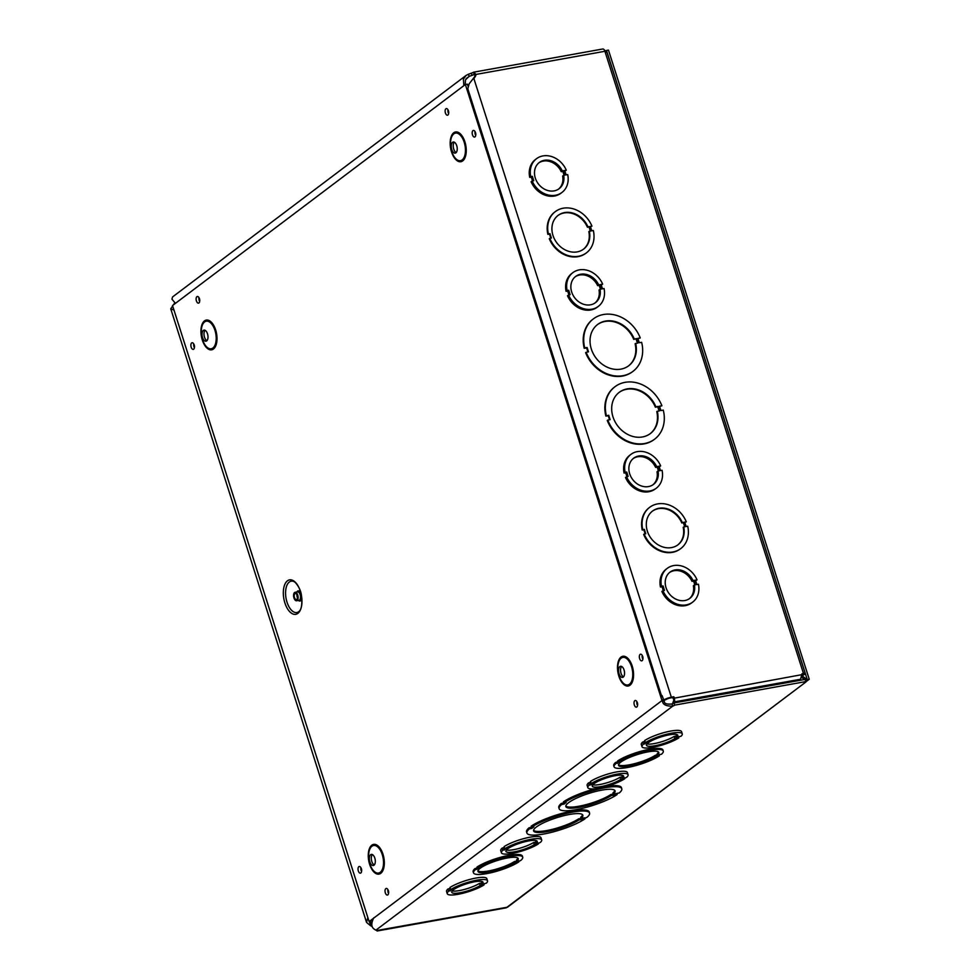 <?xml version="1.0" encoding="UTF-8"?>
<svg xmlns="http://www.w3.org/2000/svg" width="980" height="980" viewBox="0 0 980 980"><rect width="100%" height="100%" fill="white"/><g stroke="black" fill="none" stroke-linecap="round" stroke-linejoin="round"><path stroke-width="1.47" d="M297.834 613.394A17.518 8.943 79.8 0 1 283.33 594.015A17.518 8.943 79.8 0 1 296.744 583.896A17.518 8.943 79.8 0 1 297.834 613.394M297.124 600.52A4.288 2.193 -100.2 0 0 297.896 595.607A4.288 2.193 -100.2 0 0 295.09 592.3A4.288 2.193 -100.2 0 0 293.694 596.906A4.288 2.193 -100.2 0 0 296.609 600.752A4.288 2.193 -100.2 0 0 297.124 600.52M296.781 599.405A3.099 1.58 -100.2 0 0 297.332 595.865A3.099 1.58 -100.2 0 0 295.311 593.476A3.099 1.58 -100.2 0 0 294.294 596.808A3.099 1.58 -100.2 0 0 296.401 599.576A3.099 1.58 -100.2 0 0 296.781 599.405M662.358 701.411L663.926 700.039M467.962 86.02L467.374 84.158L465.377 84.513L661.99 700.553L369.129 921.58L172.529 305.54L465.377 84.513M369.129 921.58L372.118 920.477M454.304 142.186A5.635 2.879 -100.2 0 0 453.397 147.71A5.635 2.879 -100.2 0 0 456.166 152.574M455.908 152.806A5.635 2.879 -100.2 0 0 456.925 146.351A5.635 2.879 -100.2 0 0 453.238 142.014A5.635 2.879 -100.2 0 0 451.413 148.066A5.635 2.879 -100.2 0 0 455.235 153.113A5.635 2.879 -100.2 0 0 455.908 152.806M621.626 666.486A5.635 2.879 -100.2 0 0 620.72 672.011A5.635 2.879 -100.2 0 0 623.488 676.874M623.231 677.094A5.635 2.879 -100.2 0 0 624.248 670.651A5.635 2.879 -100.2 0 0 620.561 666.302A5.635 2.879 -100.2 0 0 618.735 672.366A5.635 2.879 -100.2 0 0 622.557 677.401A5.635 2.879 -100.2 0 0 623.231 677.094M205.065 330.297A5.635 2.879 -100.2 0 0 204.159 335.822A5.635 2.879 -100.2 0 0 206.927 340.685M206.67 340.918A5.635 2.879 -100.2 0 0 207.686 334.462A5.635 2.879 -100.2 0 0 203.999 330.125A5.635 2.879 -100.2 0 0 202.174 336.177A5.635 2.879 -100.2 0 0 205.996 341.212A5.635 2.879 -100.2 0 0 206.67 340.918M372.388 854.585A5.635 2.879 -100.2 0 0 371.481 860.109A5.635 2.879 -100.2 0 0 374.25 864.973M373.993 865.205A5.635 2.879 -100.2 0 0 375.009 858.762A5.635 2.879 -100.2 0 0 371.322 854.413A5.635 2.879 -100.2 0 0 369.497 860.465A5.635 2.879 -100.2 0 0 373.319 865.512A5.635 2.879 -100.2 0 0 373.993 865.205M663.975 700.198L661.99 700.553M175.077 303.175L174.489 304.057M372.18 926.602L370.538 925.696L371.714 924.998M173.46 304.829L174.207 303.714A4.128 3.442 53 0 0 174.599 302.869M368.59 919.877L370.256 923.92L371.567 924.912L370.428 921.347M370.538 925.696L366.557 922.425L367.843 917.55M173.962 310.06L170.753 308.847L172.676 305.993M172.97 306.948L173.656 309.092M373.809 917.782C370.575 924.14 371.298 928.244 376.002 930.094L377.178 930.388A4.128 0.894 -17.7 0 1 377.484 930.596A4.128 0.894 -17.7 0 1 377.435 930.829L375.634 930.057M377.116 931L506.023 907.86A3.504 1.788 -100.2 0 0 506.44 907.664L805.866 682.019L507.554 907.174L377.312 930.437M663.386 700.639L664.22 701.472C664.44 703.652 667.062 704.485 672.06 703.971A3.112 0.674 162.3 0 0 674.007 702.954L805.364 679.373L806.05 681.541L804.837 682.46L806.246 679.054L802.216 675.808M645.391 742.681L644.705 740.513A21.131 4.545 -17.7 0 1 666.67 731.925A21.131 4.545 -17.7 0 1 681.578 731.68L682.264 733.848A21.131 4.545 -17.7 0 1 680.941 736.298L679.361 736.58L677.278 738.161L678.87 737.867A21.131 4.545 -17.7 0 1 656.894 746.466A21.131 4.545 -17.7 0 1 641.998 746.699A21.131 4.545 -17.7 0 1 643.321 744.249L646.984 742.399L645.391 742.681A21.131 4.545 -17.7 0 1 667.356 734.094A21.131 4.545 -17.7 0 1 682.264 733.848M641.998 746.699L641.312 744.531A21.131 4.545 -17.7 0 1 642.623 742.081L644.938 741.26M587.829 787.589A21.131 4.545 -17.7 0 1 589.152 785.139L590.744 784.845L592.814 783.277L591.222 783.571A21.131 4.545 -17.7 0 1 613.198 774.972A21.131 4.545 -17.7 0 1 628.094 774.739A21.131 4.545 -17.7 0 1 626.784 777.177L623.109 779.039L624.701 778.757A21.131 4.545 -17.7 0 1 602.737 787.344A21.131 4.545 -17.7 0 1 587.829 787.589L587.143 785.421A21.131 4.545 -17.7 0 1 588.453 782.971L590.769 782.138M591.222 783.571L590.536 781.403A21.131 4.545 -17.7 0 1 612.5 772.804A21.131 4.545 -17.7 0 1 627.408 772.571L628.094 774.739M447.26 893.674A21.131 4.545 -17.7 0 1 448.583 891.224L452.246 889.375L450.653 889.656A21.131 4.545 -17.7 0 1 472.617 881.069A21.131 4.545 -17.7 0 1 487.526 880.824A21.131 4.545 -17.7 0 1 486.202 883.274L484.622 883.556L482.54 885.136L484.132 884.842A21.131 4.545 -17.7 0 1 462.168 893.442A21.131 4.545 -17.7 0 1 447.26 893.674L446.574 891.506A21.131 4.545 -17.7 0 1 447.885 889.056L450.2 888.235M450.653 889.656L449.967 887.488A21.131 4.545 -17.7 0 1 471.931 878.901A21.131 4.545 -17.7 0 1 486.84 878.656L487.526 880.824M477.37 868.145L477.027 867.055A25.835 5.562 -17.7 0 1 503.904 856.434A25.835 5.562 -17.7 0 1 522.365 856.079L522.707 857.157A25.835 5.562 -17.7 0 1 520.919 860.317L517.244 862.18L518.837 861.886A25.835 5.562 -17.7 0 1 491.96 872.519A25.835 5.562 -17.7 0 1 473.499 872.861A25.835 5.562 -17.7 0 1 475.3 869.713L478.963 867.851L477.37 868.145A25.835 5.562 -17.7 0 1 504.259 857.512A25.835 5.562 -17.7 0 1 522.707 857.157M473.499 872.861L473.156 871.784A25.835 5.562 -17.7 0 1 474.957 868.623L477.26 867.79M526.922 833.061L526.566 831.971A32.879 7.081 -17.7 0 1 529.102 827.745L531.454 827.328L531.172 826.177A32.879 7.081 -17.7 0 1 565.423 812.506A32.879 7.081 -17.7 0 1 589.213 811.979L589.556 813.069A32.879 7.081 -17.7 0 1 587.02 817.295L582.598 819.28L584.95 818.864A32.879 7.081 -17.7 0 1 550.711 832.535A32.879 7.081 -17.7 0 1 526.922 833.061A32.879 7.081 -17.7 0 1 529.445 828.823L531.797 828.406L533.88 826.838L531.528 827.267A32.879 7.081 -17.7 0 1 565.766 813.584A32.879 7.081 -17.7 0 1 589.556 813.069M584.582 817.786L584.95 818.864M674.007 702.954L674.706 705.122L806.05 681.541M674.706 705.122A3.112 0.674 -17.7 0 1 672.745 706.127C665.383 706.286 661.99 704.191 662.566 699.842M559.151 808.733A32.879 7.081 -17.7 0 1 561.675 804.494L564.039 804.078L566.109 802.51L563.757 802.926A32.879 7.081 -17.7 0 1 597.996 789.255A32.879 7.081 -17.7 0 1 621.786 788.741A32.879 7.081 -17.7 0 1 619.262 792.967L616.91 793.384L614.827 794.952L617.18 794.535A32.879 7.081 -17.7 0 1 582.941 808.206A32.879 7.081 -17.7 0 1 559.151 808.733L558.808 807.643A32.879 7.081 -17.7 0 1 561.332 803.416L563.684 803L563.414 801.848A32.879 7.081 -17.7 0 1 595.767 788.655M606.412 786.377A32.879 7.081 -17.7 0 1 621.443 787.651L621.786 788.741M616.824 793.457L617.18 794.535M659.405 755.801A25.835 5.562 -17.7 0 1 632.529 766.421A25.835 5.562 -17.7 0 1 614.068 766.777A25.835 5.562 -17.7 0 1 615.869 763.616L619.532 761.766L617.939 762.048L617.596 760.958A25.835 5.562 -17.7 0 1 644.485 750.337A25.835 5.562 -17.7 0 1 662.933 749.982L663.289 751.072A25.835 5.562 -17.7 0 1 661.488 754.233L659.895 754.514L657.813 756.082L659.405 755.801L659.173 755.053M614.068 766.777L613.725 765.686A25.835 5.562 -17.7 0 1 615.526 762.526L617.829 761.705M501.429 852.796A21.131 4.545 -17.7 0 1 502.752 850.346L506.415 848.496L504.823 848.778A21.131 4.545 -17.7 0 1 526.787 840.179A21.131 4.545 -17.7 0 1 541.695 839.946A21.131 4.545 -17.7 0 1 540.372 842.396L536.709 844.245L538.302 843.964A21.131 4.545 -17.7 0 1 516.325 852.551A21.131 4.545 -17.7 0 1 501.429 852.796L500.731 850.628A21.131 4.545 -17.7 0 1 502.054 848.178L504.369 847.345M504.823 848.778L504.137 846.61A21.131 4.545 -17.7 0 1 526.101 838.023A21.131 4.545 -17.7 0 1 540.997 837.778L541.695 839.946M617.461 763.334L617.106 762.244M615.869 763.616L615.526 762.526M617.939 762.048A25.835 5.562 -17.7 0 1 644.828 751.415A25.835 5.562 -17.7 0 1 663.289 751.072M655.412 756.511A21.131 4.545 -17.7 0 1 633.448 765.111A21.131 4.545 -17.7 0 1 618.539 765.343A21.131 4.545 -17.7 0 1 637.294 754.588A21.131 4.545 -17.7 0 1 658.805 752.493A21.131 4.545 -17.7 0 1 657.494 754.943L659.075 754.661L657.004 756.229L655.412 756.511L655.069 755.433L657.384 754.6M657.494 754.943L657.139 753.865A21.131 4.545 162.3 0 0 658.474 752.003M656.661 755.139L657.004 756.229M618.527 764.755A21.131 4.545 162.3 0 0 634.33 763.714A21.131 4.545 162.3 0 0 655.069 755.433M564.039 804.078L563.684 803M561.675 804.494L561.332 803.416M611.202 795.613A25.835 5.562 -17.7 0 1 584.325 806.234A25.835 5.562 -17.7 0 1 565.864 806.589A25.835 5.562 -17.7 0 1 588.784 793.433A25.835 5.562 -17.7 0 1 615.073 790.885A25.835 5.562 -17.7 0 1 613.284 794.045L615.636 793.616L613.554 795.184L611.202 795.613L610.859 794.523L613.296 794.033L612.929 792.955A25.835 5.562 162.3 0 0 614.779 790.382M613.211 794.106L613.554 795.184M565.815 806.001A25.835 5.562 162.3 0 0 585.207 804.85A25.835 5.562 162.3 0 0 610.859 794.523M474.014 74.517A4.128 0.894 -17.7 0 1 472.054 75.35L469.138 76.379L468.452 74.211L471.368 73.182A4.128 0.894 162.3 0 0 473.316 72.349L474.455 74.431M463.859 85.664L463.393 79.172L466.088 75.423L172.603 296.916L171.941 299.145L175.408 303.371M466.088 75.423L468.452 74.211M466.174 78.621L469.138 76.379L465.463 79.846L465.28 84.586M797.548 680.782L800.587 679.238L802.008 673.738L803.478 673.481L604.905 51.279A3.504 1.788 -100.2 0 0 602.737 49L473.842 72.14L475.913 74.443L474.884 75.215A4.128 3.442 53 0 1 474.332 77.187L469.151 83.815L467.803 88.788L661.782 696.609M606.449 52.308L604.905 51.279L475.913 74.443A4.128 3.442 -127 0 1 475.361 76.416L473.904 78.621L671.325 697.209L673.787 696.768L674.375 697.564L674.73 701.827L672.758 697.539L670.295 697.981A3.528 0.76 -17.7 0 0 665.751 699.696A3.528 0.76 -17.7 0 1 665.751 699.696L663.766 700.063L662.039 695.543M802.02 675.147L803.049 674.289L801.983 674.338M532.532 180.896L531.307 177.086L529.727 177.368A21.131 17.591 -127 0 1 535.46 159.495L536.489 158.723A21.131 17.591 -127 0 1 566.305 170.202L564.713 170.496L566.109 174.869L567.702 174.587A21.131 17.591 -127 0 1 561.957 192.46A21.131 17.591 -127 0 1 532.152 180.969L533.733 180.675L532.336 176.314L530.756 176.596A21.131 17.591 -127 0 1 536.489 158.723M561.957 192.46L560.928 193.232A21.131 17.591 -127 0 1 531.111 181.741L532.152 180.969M566.305 170.202L564.884 171.059M598.315 306.397L597.286 307.181A21.131 17.591 -127 0 1 567.481 295.691L570.103 294.625L568.706 290.252L567.114 290.546A21.131 17.591 -127 0 1 572.859 272.661A21.131 17.591 -127 0 1 602.663 284.151L601.071 284.445L602.467 288.818L604.06 288.536A21.131 17.591 -127 0 1 598.315 306.397A21.131 17.591 -127 0 1 568.51 294.907M568.89 294.845L567.677 291.036L566.085 291.317A21.131 17.591 -127 0 1 571.83 273.445L572.859 272.661M602.663 284.151L601.255 284.996M692.689 602.1L691.66 602.884A21.131 17.591 -127 0 1 661.855 591.393L664.477 590.327L663.08 585.954L661.488 586.248A21.131 17.591 -127 0 1 667.233 568.363A21.131 17.591 -127 0 1 697.037 579.854L695.445 580.135L696.841 584.521L698.434 584.227A21.131 17.591 -127 0 1 692.689 602.1A21.131 17.591 -127 0 1 662.884 590.609M663.264 590.548L662.051 586.738L660.459 587.02A21.131 17.591 -127 0 1 666.192 569.147L667.233 568.363M697.037 579.854L695.629 580.699M645.146 533.855L643.848 529.764L642.255 530.045A25.835 21.499 -127 0 1 649.164 507.714A25.835 21.499 -127 0 1 649.422 507.518M686.306 521.838L684.714 522.132L686.11 526.493L687.703 526.211A25.835 21.499 -127 0 1 680.794 548.555A25.835 21.499 -127 0 1 644.166 534.027L645.759 533.745L644.362 529.371L642.77 529.666A25.835 21.499 -127 0 1 649.679 507.322A25.835 21.499 -127 0 1 686.306 521.838L684.812 522.413M680.537 548.751A25.835 21.499 -127 0 1 680.279 548.947A25.835 21.499 -127 0 1 643.652 534.418L644.166 534.027M609.523 419.771L608.225 415.692L605.873 416.108A32.879 27.367 -127 0 1 614.509 387.076A32.879 27.367 -127 0 1 614.779 386.88M661.892 405.757L659.528 406.173L660.924 410.547L663.276 410.118A32.879 27.367 -127 0 1 654.64 439.163A32.879 27.367 -127 0 1 607.784 420.089L610.136 419.673L608.739 415.3L606.387 415.716A32.879 27.367 -127 0 1 615.024 386.684A32.879 27.367 -127 0 1 661.892 405.757L659.626 406.455M654.383 439.359A32.879 27.367 -127 0 1 654.126 439.555A32.879 27.367 -127 0 1 607.269 420.481L607.784 420.089M587.89 351.967L586.579 347.876L584.227 348.304A32.879 27.367 -127 0 1 592.876 319.26A32.879 27.367 -127 0 1 593.133 319.063M640.246 337.941L637.894 338.37L639.291 342.731L641.643 342.314A32.879 27.367 -127 0 1 632.994 371.346A32.879 27.367 -127 0 1 586.138 352.286L588.49 351.857L587.094 347.484L584.741 347.912A32.879 27.367 -127 0 1 593.39 318.868A32.879 27.367 -127 0 1 640.246 337.941L637.98 338.651M632.737 371.543A32.879 27.367 -127 0 1 632.48 371.738A32.879 27.367 -127 0 1 585.624 352.665L586.138 352.286M550.785 238.152L549.474 234.061L547.881 234.355A25.835 21.499 -127 0 1 554.79 212.011A25.835 21.499 -127 0 1 555.048 211.815M591.932 226.147L590.352 226.429L591.736 230.802L593.329 230.508A25.835 21.499 -127 0 1 586.42 252.852A25.835 21.499 -127 0 1 549.792 238.336L551.385 238.042L549.988 233.681L548.396 233.963A25.835 21.499 -127 0 1 555.305 211.619A25.835 21.499 -127 0 1 591.932 226.147L590.438 226.711M586.163 253.048A25.835 21.499 -127 0 1 585.905 253.244A25.835 21.499 -127 0 1 549.278 238.716L549.792 238.336M656.331 488.163L655.289 488.934A21.131 17.591 -127 0 1 625.485 477.444L628.107 476.378L626.71 472.017L625.118 472.299A21.131 17.591 -127 0 1 630.863 454.426A21.131 17.591 -127 0 1 660.667 465.904L659.075 466.198L660.471 470.572L662.064 470.29A21.131 17.591 -127 0 1 656.331 488.163A21.131 17.591 -127 0 1 626.514 476.672M626.894 476.599L625.681 472.789L624.089 473.071A21.131 17.591 -127 0 1 629.834 455.198L630.863 454.426M660.667 465.904L659.258 466.75M589.335 231.231A21.131 17.591 -127 0 1 583.602 249.104A21.131 17.591 -127 0 1 556.824 242.832A21.131 17.591 -127 0 1 558.135 215.367A21.131 17.591 -127 0 1 587.939 226.858L589.531 226.576L590.928 230.949L588.821 231.623A21.131 17.591 53 0 1 583.333 249.3M589.531 226.576L587.424 227.25A21.131 17.591 53 0 0 557.877 215.563M590.327 231.047L589.017 226.968M635.665 343.392A25.835 21.499 -127 0 1 628.756 365.724A25.835 21.499 -127 0 1 596.024 358.068A25.835 21.499 -127 0 1 597.629 324.49A25.835 21.499 -127 0 1 634.268 339.019L636.62 338.59L638.017 342.963L635.138 343.772A25.835 21.499 53 0 1 628.499 365.92M636.62 338.59L633.754 339.411A25.835 21.499 53 0 0 597.371 324.686M637.404 343.074L636.106 338.982M672.06 703.971L672.745 706.127L376.002 930.094M664.428 699.941L664.22 701.472M671.325 697.209A5.856 1.262 162.3 0 0 663.779 700.051A5.856 1.262 162.3 0 0 663.766 700.063M605.824 51.254L603.778 49.367M801.799 677.413L804.274 679.41L806.246 679.054M802.032 675.833L804.899 674.117A3.504 0.76 162.3 0 0 805.266 673.579A3.504 0.76 162.3 0 0 803.478 673.481M673.346 698.336L801.971 674.644M673.787 696.768L672.758 697.539M672.452 703.812L674.044 699.659M800.587 679.238L674.73 701.827L674.326 702.893M578.972 819.942A25.835 5.562 -17.7 0 1 552.083 830.562A25.835 5.562 -17.7 0 1 533.635 830.918A25.835 5.562 -17.7 0 1 556.542 817.761A25.835 5.562 -17.7 0 1 582.843 815.213A25.835 5.562 -17.7 0 1 581.042 818.374L583.394 817.945L581.324 819.513L578.972 819.942L578.616 818.851L580.969 818.435L581.324 819.513M581.042 818.374L580.699 817.283A25.835 5.562 162.3 0 0 582.537 814.711M533.586 830.33A25.835 5.562 162.3 0 0 552.977 829.178A25.835 5.562 162.3 0 0 578.616 818.851M529.445 828.823L529.102 827.745M531.797 828.406L531.454 827.328M514.843 862.608A21.131 4.545 -17.7 0 1 492.879 871.196A21.131 4.545 -17.7 0 1 477.971 871.441A21.131 4.545 -17.7 0 1 496.725 860.685A21.131 4.545 -17.7 0 1 518.236 858.59A21.131 4.545 -17.7 0 1 516.926 861.04L518.506 860.759L516.436 862.327L514.843 862.608L514.5 861.518L516.093 861.236L516.436 862.327M516.093 861.236L516.803 860.697M516.926 861.04L516.57 859.95A21.131 4.545 162.3 0 0 517.905 858.1M477.958 870.853A21.131 4.545 162.3 0 0 493.761 869.811A21.131 4.545 162.3 0 0 514.5 861.518M518.837 861.886L518.604 861.151M475.3 869.713L474.957 868.623M476.893 869.419L476.537 868.341M657.298 411.196A25.835 21.499 -127 0 1 650.389 433.54A25.835 21.499 -127 0 1 617.67 425.871A25.835 21.499 -127 0 1 619.274 392.306A25.835 21.499 -127 0 1 655.902 406.823L658.254 406.406L659.65 410.767L656.784 411.588A25.835 21.499 53 0 1 650.132 433.736M659.05 410.877L657.739 406.798L655.387 407.215A25.835 21.499 53 0 0 619.017 392.502M683.709 526.934A21.131 17.591 -127 0 1 677.964 544.807A21.131 17.591 -127 0 1 651.198 538.535A21.131 17.591 -127 0 1 652.509 511.07A21.131 17.591 -127 0 1 682.313 522.561L683.905 522.279L685.302 526.64L683.195 527.313A21.131 17.591 53 0 1 677.707 545.003M684.689 526.75L683.391 522.659L681.798 522.952A21.131 17.591 53 0 0 652.251 511.266M564.076 175.236L562.851 171.414L561.258 171.708A16.44 13.683 53 0 0 538.816 162.876M558.6 189.079A16.44 13.683 53 0 0 562.655 176.082L563.684 175.31A16.44 13.683 -127 0 1 559.127 188.711A16.44 13.683 -127 0 1 538.302 183.836A16.44 13.683 -127 0 1 539.318 162.472A16.44 13.683 -127 0 1 562.287 170.924L563.88 170.643L565.276 175.016L563.684 175.31M561.258 171.708L562.287 170.924M562.851 171.414L563.88 170.643M531.307 177.086L532.336 176.314M529.727 177.368L530.756 176.596M600.434 289.186L599.221 285.364L597.629 285.646A16.44 13.683 53 0 0 575.187 276.813M594.97 303.028A16.44 13.683 53 0 0 599.025 290.031L600.054 289.247A16.44 13.683 -127 0 1 595.485 302.649A16.44 13.683 -127 0 1 574.672 297.773A16.44 13.683 -127 0 1 575.689 276.409A16.44 13.683 -127 0 1 598.658 284.874L600.25 284.592L601.647 288.965L600.054 289.247M597.629 285.646L598.658 284.874M599.221 285.364L600.25 284.592M567.677 291.036L568.706 290.252M566.085 291.317L567.114 290.546M658.438 470.939L657.225 467.117L655.632 467.411A16.44 13.683 53 0 0 633.19 458.567M652.974 484.782A16.44 13.683 53 0 0 657.029 471.784L658.058 471A16.44 13.683 -127 0 1 653.501 484.414A16.44 13.683 -127 0 1 632.676 479.526A16.44 13.683 -127 0 1 633.692 458.175A16.44 13.683 -127 0 1 656.661 466.627L658.254 466.345L659.65 470.719L658.058 471M655.632 467.411L656.661 466.627M657.225 467.117L658.254 466.345M625.681 472.789L626.71 472.017M624.089 473.071L625.118 472.299M694.808 584.876L693.583 581.067L692.003 581.348A16.44 13.683 53 0 0 669.548 572.516M689.332 598.731A16.44 13.683 53 0 0 693.399 585.734L694.428 584.95A16.44 13.683 -127 0 1 689.859 598.351A16.44 13.683 -127 0 1 669.034 593.476A16.44 13.683 -127 0 1 670.051 572.112A16.44 13.683 -127 0 1 693.032 580.577L694.612 580.283L696.02 584.668L694.428 584.95M692.003 581.348L693.032 580.577M693.583 581.067L694.612 580.283M662.051 586.738L663.08 585.954M660.459 587.02L661.488 586.248M646.959 743.93A16.44 3.54 162.3 0 0 659.65 742.338A16.44 3.54 162.3 0 0 674.167 736.421L675.759 736.139L676.445 738.308L674.865 738.589A16.44 3.54 -17.7 0 1 657.825 745.143A16.44 3.54 -17.7 0 1 646.469 745.278A16.44 3.54 -17.7 0 1 661.059 736.911A16.44 3.54 -17.7 0 1 677.793 735.282A16.44 3.54 -17.7 0 1 676.935 737.021L676.249 734.853A16.44 3.54 162.3 0 0 676.617 734.461M675.759 736.139L676.482 735.588M674.167 736.421L674.865 738.589M676.935 737.021L678.528 736.74L676.445 738.308M678.626 737.132L678.87 737.867M642.623 742.081L643.321 744.249M644.215 741.799L644.901 743.967M592.79 784.808A16.44 3.54 162.3 0 0 605.481 783.216A16.44 3.54 162.3 0 0 619.997 777.299L621.59 777.018L622.276 779.186L620.695 779.467A16.44 3.54 -17.7 0 1 603.655 786.034A16.44 3.54 -17.7 0 1 592.3 786.156A16.44 3.54 -17.7 0 1 606.89 777.789A16.44 3.54 -17.7 0 1 623.623 776.16A16.44 3.54 -17.7 0 1 622.778 777.899L622.08 775.731A16.44 3.54 162.3 0 0 622.447 775.339M621.59 777.018L622.312 776.466M619.997 777.299L620.695 779.467M622.778 777.899L624.358 777.618L622.276 779.186M624.468 778.022L624.701 778.757M588.453 782.971L589.152 785.139M590.046 782.677L590.744 784.845M506.391 850.015A16.44 3.54 162.3 0 0 519.069 848.423A16.44 3.54 162.3 0 0 533.598 842.518L535.19 842.236L535.876 844.393L534.284 844.687A16.44 3.54 -17.7 0 1 517.244 851.24A16.44 3.54 -17.7 0 1 505.901 851.363A16.44 3.54 -17.7 0 1 520.49 842.996A16.44 3.54 -17.7 0 1 537.224 841.379A16.44 3.54 -17.7 0 1 536.366 843.119L535.68 840.95A16.44 3.54 162.3 0 0 536.048 840.558M535.19 842.236L535.913 841.685M533.598 842.518L534.284 844.687M536.366 843.119L537.959 842.825L535.876 844.393M538.057 843.229L538.302 843.964M502.054 848.178L502.752 850.346M503.647 847.896L504.333 850.064M452.221 890.906A16.44 3.54 162.3 0 0 464.912 889.313A16.44 3.54 162.3 0 0 479.428 883.397L481.021 883.115L481.707 885.283L480.127 885.565A16.44 3.54 -17.7 0 1 463.087 892.119A16.44 3.54 -17.7 0 1 451.731 892.253A16.44 3.54 -17.7 0 1 466.321 883.887A16.44 3.54 -17.7 0 1 483.054 882.257A16.44 3.54 -17.7 0 1 482.197 883.997L481.511 881.829A16.44 3.54 162.3 0 0 481.878 881.437M481.021 883.115L481.744 882.564M479.428 883.397L480.127 885.565M482.197 883.997L483.789 883.715L481.707 885.283M483.887 884.107L484.132 884.842M447.885 889.056L448.583 891.224M449.477 888.774L450.163 890.942M806.601 680.12L807.275 679.606L606.498 50.458L605.714 51.046M606.498 50.458L608.47 50.102L809.247 679.25L806.393 681.406M807.275 679.606L809.247 679.25M298.778 611.655A15.913 8.122 79.8 0 1 285.964 597.788A15.913 8.122 79.8 0 1 293.853 581.508L295.066 582.255C298.839 586.383 300.983 590.903 301.485 595.803C302.342 603.864 301.583 609.021 299.206 611.299A15.913 8.122 79.8 0 1 298.778 611.655M298.361 600.434A5.145 2.634 -100.2 0 0 300.566 600.74A5.145 2.634 -100.2 0 0 301.754 597.739M300.97 593.329A5.145 2.634 -100.2 0 0 296.842 591.981M296.609 600.752L298.998 600.324A4.288 2.193 -100.2 0 0 299.513 600.091A4.288 2.193 -100.2 0 0 300.284 595.179A4.288 2.193 -100.2 0 0 297.479 591.871L295.09 592.3M296.94 594.774A3.099 1.58 -100.2 0 0 297.479 597.776M636.816 706.972A3.381 1.727 -100.2 0 0 636.608 701.276A3.381 1.727 -100.2 0 0 634.023 703.236A3.381 1.727 -100.2 0 0 636.816 706.972M642.145 660.667A3.381 1.727 -100.2 0 0 641.925 654.971A3.381 1.727 -100.2 0 0 639.34 656.931A3.381 1.727 -100.2 0 0 642.145 660.667M447.909 115.04A3.381 1.727 -100.2 0 0 447.701 109.356A3.381 1.727 -100.2 0 0 445.116 111.304A3.381 1.727 -100.2 0 0 447.909 115.04M193.673 349.211A3.381 1.727 -100.2 0 0 193.464 343.515A3.381 1.727 -100.2 0 0 190.88 345.474A3.381 1.727 -100.2 0 0 193.673 349.211M360.836 872.972A3.381 1.727 -100.2 0 0 360.628 867.288A3.381 1.727 -100.2 0 0 358.031 869.236A3.381 1.727 -100.2 0 0 360.836 872.972M630.018 685.192A15.104 7.705 79.8 0 1 617.51 668.483A15.104 7.705 79.8 0 1 629.074 659.748A15.104 7.705 79.8 0 1 630.018 685.192M380.779 873.303A15.104 7.705 79.8 0 1 368.272 856.594A15.104 7.705 79.8 0 1 379.836 847.859A15.104 7.705 79.8 0 1 380.779 873.303M213.456 349.002A15.104 7.705 79.8 0 1 200.949 332.293A15.104 7.705 79.8 0 1 212.513 323.559A15.104 7.705 79.8 0 1 213.456 349.002M462.695 160.904A15.104 7.705 79.8 0 1 450.188 144.183A15.104 7.705 79.8 0 1 461.752 135.46A15.104 7.705 79.8 0 1 462.695 160.904M387.823 894.887A3.381 1.727 -100.2 0 0 387.615 889.203A3.381 1.727 -100.2 0 0 385.03 891.151A3.381 1.727 -100.2 0 0 387.823 894.887M198.916 302.967A3.381 1.727 -100.2 0 0 198.707 297.271A3.381 1.727 -100.2 0 0 196.123 299.231A3.381 1.727 -100.2 0 0 198.916 302.967M474.982 136.894A3.381 1.727 -100.2 0 0 474.773 131.21A3.381 1.727 -100.2 0 0 472.189 133.158A3.381 1.727 -100.2 0 0 474.982 136.894M462.144 159.924A14.002 7.154 -100.2 0 0 461.274 136.33A14.002 7.154 -100.2 0 0 450.543 144.428A14.002 7.154 -100.2 0 0 462.144 159.924M629.466 684.212A14.002 7.154 -100.2 0 0 628.596 660.618A14.002 7.154 -100.2 0 0 617.865 668.715A14.002 7.154 -100.2 0 0 629.466 684.212M212.905 348.023A14.002 7.154 -100.2 0 0 212.035 324.429A14.002 7.154 -100.2 0 0 201.304 332.526A14.002 7.154 -100.2 0 0 212.905 348.023M380.228 872.323A14.002 7.154 -100.2 0 0 379.358 848.729A14.002 7.154 -100.2 0 0 368.627 856.826A14.002 7.154 -100.2 0 0 380.228 872.323M174.207 303.714L174.979 303.126M471.368 73.182L472.054 75.35M475.361 76.416L474.332 77.187M637.711 704.069L637.11 704.669L636.731 702.587L637.502 702.942M475.876 133.99L475.276 134.603L474.896 132.508L475.68 132.876M199.81 300.064L199.21 300.664L198.83 298.582L199.614 298.937M388.717 891.984L388.117 892.596L387.749 890.502L388.521 890.869M361.73 870.069L361.13 870.681L360.75 868.586L361.522 868.954M194.567 346.295L193.967 346.908L193.599 344.825L194.371 345.18M448.803 112.137L448.203 112.749L447.823 110.654L448.595 111.022M643.027 657.752L642.427 658.364L642.059 656.282L642.831 656.637M366.52 922.29L170.753 308.847M805.266 673.579L606.779 51.634"/></g></svg>
